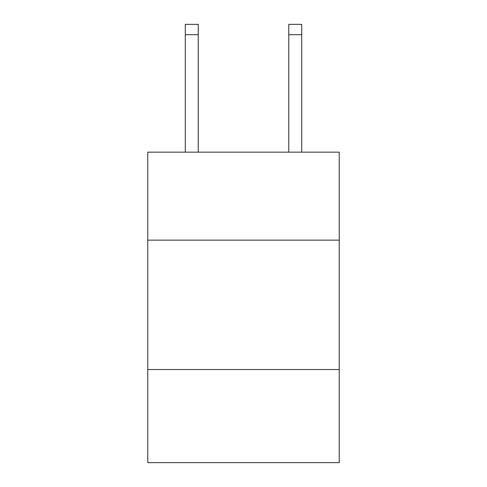 <?xml version="1.0" encoding="UTF-8"?>
<svg xmlns="http://www.w3.org/2000/svg" width="487" height="487" viewBox="0 0 487 487"><rect width="100%" height="100%" fill="white"/><g stroke="black" fill="none" stroke-linecap="round" stroke-linejoin="round"><path stroke-width="0.73" d="M339.232 240.134L339.232 152.163L147.768 152.163L147.768 240.134L339.232 240.134L339.232 462.65L147.768 462.65L147.768 240.134M339.232 369.505L147.768 369.505M198.221 152.163L198.221 34.699L185.285 34.699L185.285 24.35L198.221 24.35L198.221 34.699M185.285 152.163L185.285 34.699M198.221 24.35L185.285 24.35L198.221 24.35M301.715 152.163L301.715 24.35L288.779 24.35L288.779 152.163M288.779 34.699L301.715 34.699"/></g></svg>
